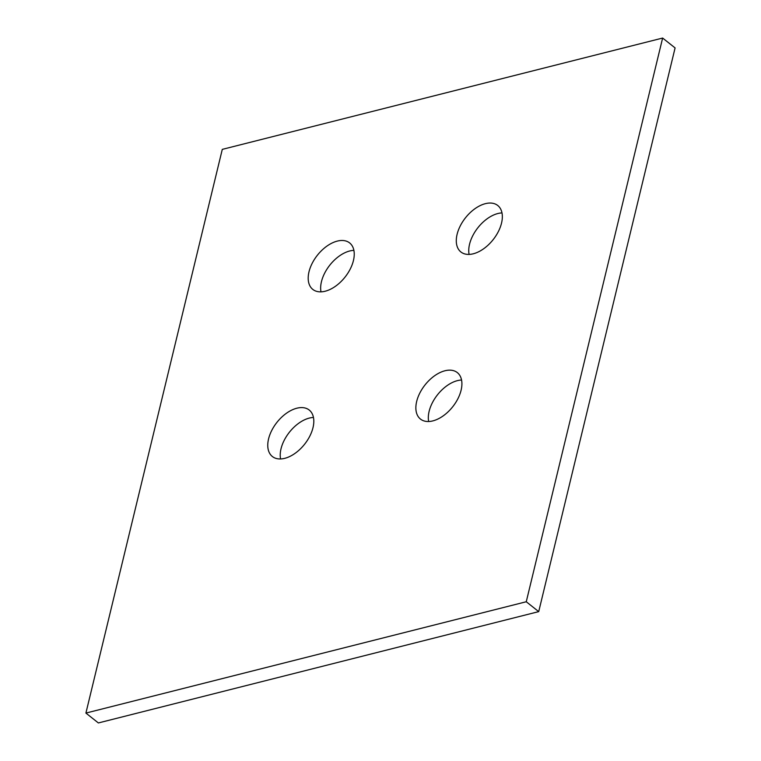 <?xml version="1.0" encoding="UTF-8"?>
<svg xmlns="http://www.w3.org/2000/svg" width="761" height="761" viewBox="0 0 761 761"><rect width="100%" height="100%" fill="white"/><g stroke="black" fill="none" stroke-linecap="round" stroke-linejoin="round"><path stroke-width="1.14" d="M444.957 370.769A29.65 17.627 -51.6 0 0 419.844 393.009A29.65 17.627 -51.6 0 0 420.462 419.064A29.65 17.627 -51.6 0 0 432.828 420.9A29.65 17.627 -51.6 0 0 457.932 398.65A29.65 17.627 -51.6 0 0 457.313 372.595A29.65 17.627 -51.6 0 0 444.957 370.769M461.566 380.034A29.65 17.627 -51.6 0 0 457.409 380.643A29.65 17.627 -51.6 0 0 428.671 421.508M296.857 408.21A29.65 17.627 -51.6 0 0 271.744 430.45A29.65 17.627 -51.6 0 0 272.362 456.505A29.65 17.627 -51.6 0 0 284.728 458.341A29.65 17.627 -51.6 0 0 309.832 436.091A29.65 17.627 -51.6 0 0 309.213 410.036A29.65 17.627 -51.6 0 0 296.857 408.21M313.465 417.475A29.65 17.627 -51.6 0 0 309.308 418.084A29.65 17.627 -51.6 0 0 280.571 458.95M337.285 241.104A29.65 17.627 -51.6 0 0 312.172 263.344A29.65 17.627 -51.6 0 0 312.79 289.399A29.65 17.627 -51.6 0 0 325.156 291.235A29.65 17.627 -51.6 0 0 350.26 268.994A29.65 17.627 -51.6 0 0 349.641 242.93A29.65 17.627 -51.6 0 0 337.285 241.104M353.894 250.369A29.65 17.627 -51.6 0 0 349.737 250.978A29.65 17.627 -51.6 0 0 320.999 291.844M485.385 203.663A29.65 17.627 -51.6 0 0 460.272 225.903A29.65 17.627 -51.6 0 0 460.89 251.967A29.65 17.627 -51.6 0 0 473.256 253.794A29.65 17.627 -51.6 0 0 498.36 231.553A29.65 17.627 -51.6 0 0 497.742 205.489A29.65 17.627 -51.6 0 0 485.385 203.663M501.994 212.928A29.65 17.627 -51.6 0 0 497.837 213.537A29.65 17.627 -51.6 0 0 469.099 254.402M222.288 149.375L662.631 38.05L526.26 601.751L85.907 713.076L222.288 149.375M85.907 713.076L98.369 722.95L538.712 611.625L675.093 47.924L662.631 38.05M538.712 611.625L526.26 601.751"/></g></svg>

